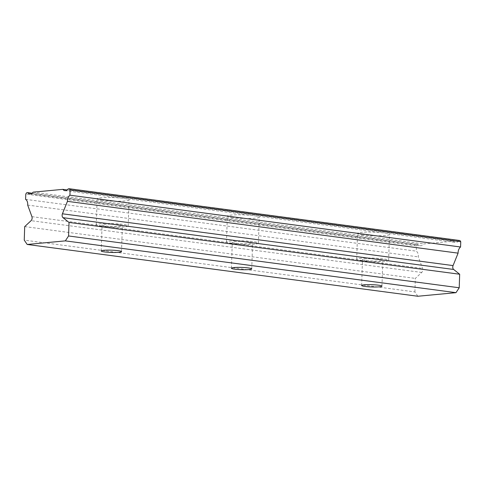 <?xml version="1.0" encoding="UTF-8"?>
<svg xmlns="http://www.w3.org/2000/svg" width="485" height="485" viewBox="0 0 485 485"><rect width="100%" height="100%" fill="white"/><g stroke="black" fill="none" stroke-linecap="round" stroke-linejoin="round"><path stroke-width="0.36" stroke-dasharray="2.42 1.82" d="M118.971 224.707A10.167 1.14 -178.1 0 0 108.082 224.161A10.167 1.14 -178.1 0 0 102.068 225.004A10.167 1.14 -178.1 0 0 105.481 225.974A10.167 1.14 -178.1 0 0 116.376 226.519A10.167 1.14 -178.1 0 0 122.384 225.677A10.167 1.14 -178.1 0 0 118.971 224.707M379.403 259.239A10.167 1.14 -178.1 0 0 368.515 258.693A10.167 1.14 -178.1 0 0 362.501 259.536A10.167 1.14 -178.1 0 0 365.914 260.506A10.167 1.14 -178.1 0 0 376.809 261.051A10.167 1.14 -178.1 0 0 382.817 260.209A10.167 1.14 -178.1 0 0 379.403 259.239M249.187 241.973A10.167 1.14 -178.1 0 0 238.299 241.427A10.167 1.14 -178.1 0 0 232.285 242.27A10.167 1.14 -178.1 0 0 235.698 243.24A10.167 1.14 -178.1 0 0 246.592 243.785A10.167 1.14 -178.1 0 0 252.6 242.943A10.167 1.14 -178.1 0 0 249.187 241.973M102.493 200.378A15.975 1.794 1.9 0 1 97.127 198.856A15.975 1.794 1.9 0 1 106.573 197.534A15.975 1.794 1.9 0 1 123.687 198.389A15.975 1.794 1.9 0 1 129.052 199.917A15.975 1.794 1.9 0 1 119.607 201.239A15.975 1.794 1.9 0 1 102.493 200.378M101.632 226.337A15.975 1.794 1.9 0 1 96.266 224.81A15.975 1.794 1.9 0 1 105.712 223.488A15.975 1.794 1.9 0 1 122.826 224.349A15.975 1.794 1.9 0 1 128.192 225.871A15.975 1.794 1.9 0 1 118.746 227.192A15.975 1.794 1.9 0 1 101.632 226.337M362.919 234.91A15.975 1.794 1.9 0 1 357.56 233.382A15.975 1.794 1.9 0 1 367.006 232.06A15.975 1.794 1.9 0 1 384.12 232.921A15.975 1.794 1.9 0 1 389.485 234.443A15.975 1.794 1.9 0 1 380.04 235.765A15.975 1.794 1.9 0 1 362.919 234.91M362.059 260.863A15.975 1.794 1.9 0 1 356.699 259.342A15.975 1.794 1.9 0 1 366.145 258.02A15.975 1.794 1.9 0 1 383.259 258.875A15.975 1.794 1.9 0 1 388.624 260.403A15.975 1.794 1.9 0 1 379.179 261.724A15.975 1.794 1.9 0 1 362.059 260.863M232.703 217.644A15.975 1.794 1.9 0 1 227.344 216.122A15.975 1.794 1.9 0 1 236.789 214.8A15.975 1.794 1.9 0 1 253.904 215.655A15.975 1.794 1.9 0 1 259.269 217.177A15.975 1.794 1.9 0 1 249.823 218.499A15.975 1.794 1.9 0 1 232.703 217.644M231.842 243.603A15.975 1.794 1.9 0 1 226.483 242.076A15.975 1.794 1.9 0 1 235.928 240.754A15.975 1.794 1.9 0 1 253.043 241.609A15.975 1.794 1.9 0 1 258.408 243.137A15.975 1.794 1.9 0 1 248.963 244.458A15.975 1.794 1.9 0 1 231.842 243.603M417.827 296.25L414.899 291.921L24.25 240.13M414.899 291.921L415.348 278.396L421.726 272.455A2.904 1.91 -82.4 0 0 422.562 268.454L418.337 256.874A5.984 3.929 -82.4 0 0 416.251 251.151L416.427 245.865L417.294 244.549L418.409 244.446A5.984 3.929 -82.4 0 0 420.44 245.731A5.984 3.929 -82.4 0 0 423.751 243.943L453.511 241.148A5.984 3.929 -82.4 0 0 455.536 242.433A5.984 3.929 -82.4 0 0 458.852 240.651L459.962 240.542M67.185 189.932L453.511 241.148M458.852 240.651L68.203 188.853M33.101 192.151L423.751 243.943M32.083 193.224L418.409 244.446M416.427 245.865L25.778 194.073M25.602 199.359L416.251 251.151M27.687 205.076L418.337 256.874M24.699 226.604L415.348 278.396M26.645 192.757L417.294 244.549M31.919 216.656L422.562 268.454M421.726 272.455L31.082 220.663M101.207 250.963L102.068 225.004M361.64 285.489L362.501 259.536M231.424 268.223L232.285 242.27M96.266 224.81L97.127 198.856M356.699 259.342L357.56 233.382M226.483 242.076L227.344 216.122M121.523 251.636L122.384 225.677M381.956 286.162L382.817 260.209M251.739 268.896L252.6 242.943M64.893 190.641L455.536 242.433M29.791 193.933L420.44 245.731M128.192 225.871L129.052 199.917M388.624 260.403L389.485 234.443M258.408 243.137L259.269 217.177"/><path stroke-width="0.73" d="M118.11 250.666A10.167 1.14 -178.1 0 0 107.221 250.121A10.167 1.14 -178.1 0 0 101.207 250.963A10.167 1.14 -178.1 0 0 104.621 251.933A10.167 1.14 -178.1 0 0 115.515 252.473A10.167 1.14 -178.1 0 0 121.523 251.636A10.167 1.14 -178.1 0 0 118.11 250.666M378.542 285.192A10.167 1.14 -178.1 0 0 367.654 284.646A10.167 1.14 -178.1 0 0 361.64 285.489A10.167 1.14 -178.1 0 0 365.053 286.459A10.167 1.14 -178.1 0 0 375.948 287.005A10.167 1.14 -178.1 0 0 381.956 286.162A10.167 1.14 -178.1 0 0 378.542 285.192M248.326 267.926A10.167 1.14 -178.1 0 0 237.438 267.38A10.167 1.14 -178.1 0 0 231.424 268.223A10.167 1.14 -178.1 0 0 234.837 269.193A10.167 1.14 -178.1 0 0 245.731 269.739A10.167 1.14 -178.1 0 0 251.739 268.896A10.167 1.14 -178.1 0 0 248.326 267.926M69.925 195.2L70.101 189.914L69.313 188.75L459.962 240.542L460.75 241.706L460.574 246.992L69.925 195.2A5.984 3.929 -82.4 0 0 67.445 200.808A5.984 3.929 -82.4 0 0 67.445 201.348L62.419 213.794A2.904 1.91 97.6 0 0 62.116 215.261A2.904 1.91 97.6 0 0 62.995 217.668L69.022 222.445L68.573 235.971L65.336 240.875L455.985 292.667L417.827 296.25L27.178 244.458L65.336 240.875M460.574 246.992A5.984 3.929 -82.4 0 0 458.095 252.6A5.984 3.929 -82.4 0 0 458.095 253.14L453.069 265.586A2.904 1.91 -82.4 0 0 452.766 267.053A2.904 1.91 -82.4 0 0 453.645 269.46L459.671 274.237L459.222 287.763L455.985 292.667M69.313 188.75L68.203 188.853A5.984 3.929 -82.4 0 1 64.893 190.641A5.984 3.929 -82.4 0 1 62.862 189.356L67.185 189.932M27.178 244.458L24.25 240.13L24.699 226.604L31.082 220.663A2.904 1.91 97.6 0 0 31.919 216.656L27.687 205.076A5.984 3.929 -82.4 0 0 25.602 199.359L25.778 194.073L26.645 192.757L27.76 192.648A5.984 3.929 -82.4 0 0 29.791 193.933A5.984 3.929 -82.4 0 0 33.101 192.151L62.862 189.356M68.573 235.971L459.222 287.763M70.101 189.914L460.75 241.706M27.76 192.648L32.083 193.224M69.022 222.445L459.671 274.237M67.445 201.348L458.095 253.14M453.069 265.586L62.419 213.794M62.995 217.668L453.645 269.46"/></g></svg>

